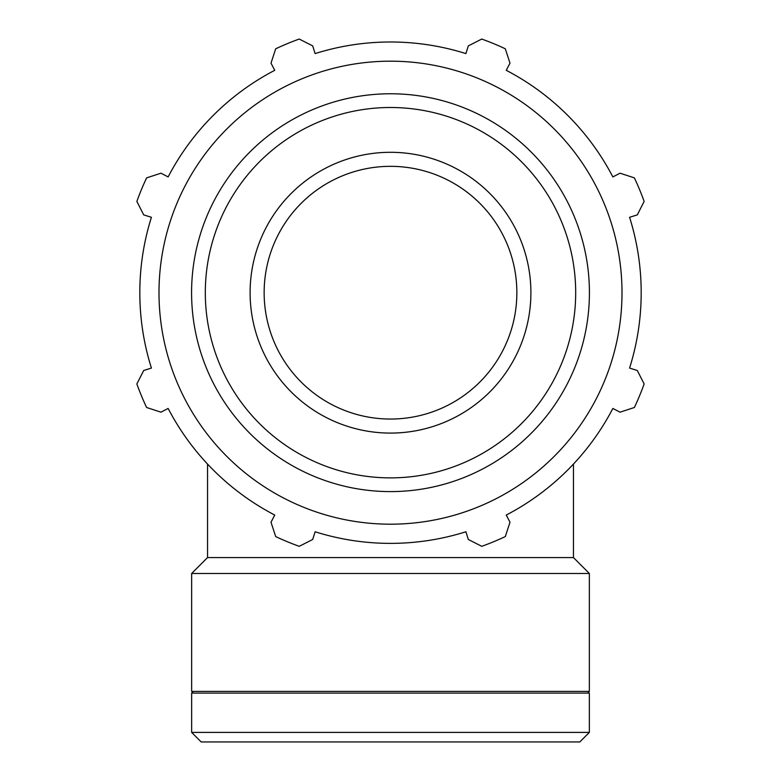<?xml version="1.0" encoding="UTF-8"?>
<svg xmlns="http://www.w3.org/2000/svg" width="781" height="781" viewBox="0 0 781 781"><rect width="100%" height="100%" fill="white"/><g stroke="black" fill="none" stroke-linecap="round" stroke-linejoin="round"><path stroke-width="1.17" d="M615.252 175.686L612.86 176.926A250.691 250.691 0 0 0 506.254 70.319L507.504 67.927M466.696 51.029L465.886 53.596A250.691 250.691 0 0 0 315.114 53.596L314.304 51.029M273.496 67.927L274.746 70.319A250.691 250.691 0 0 0 168.14 176.926L165.748 175.686M148.839 216.493L151.416 217.303A250.691 250.691 0 0 0 151.416 368.066L148.839 368.876M165.748 409.683L168.14 408.443A250.691 250.691 0 0 0 207.551 464.08L207.551 557.566L191.648 573.479L191.648 691.41L589.352 691.41L589.352 573.479L191.648 573.479M506.254 70.319L509.993 63.144L505.307 48.793A269.562 269.562 0 0 0 481.77 39.05L468.317 45.884L465.886 53.596A250.691 250.691 0 0 0 315.114 53.596L312.683 45.884L299.23 39.05A269.562 269.562 0 0 0 275.693 48.793L271.007 63.144L274.746 70.319A250.691 250.691 0 0 0 168.14 176.926L160.964 173.197L146.613 177.883A269.562 269.562 0 0 0 136.86 201.41L143.704 214.873L151.416 217.303A250.691 250.691 0 0 0 151.416 368.066L143.704 370.497L136.86 383.959A269.562 269.562 0 0 0 146.613 407.497L160.964 412.173L168.14 408.443A250.691 250.691 0 0 0 274.746 515.05L271.007 522.225L275.693 536.576A269.562 269.562 0 0 0 299.23 546.319L312.683 539.486L315.114 531.773A250.691 250.691 0 0 0 465.886 531.773L468.317 539.486L481.77 546.319A269.562 269.562 0 0 0 505.307 536.576L509.993 522.225L506.254 515.05A250.691 250.691 0 0 0 612.86 408.443L615.252 409.683M632.161 368.876L629.584 368.066A250.691 250.691 0 0 0 629.584 217.303L632.161 216.493M629.584 217.303L637.296 214.873L644.14 201.41A269.562 269.562 0 0 0 634.387 177.883L620.036 173.197L612.86 176.926M612.86 408.443L620.036 412.173L634.387 407.497A269.562 269.562 0 0 0 644.14 383.959L637.296 370.497L629.584 368.066M250.105 292.69A140.395 140.395 0 0 1 390.5 152.295A140.395 140.395 0 0 1 530.895 292.69A140.395 140.395 0 0 1 390.5 433.084A140.395 140.395 0 0 0 530.895 292.69A140.395 140.395 0 0 0 390.5 152.295A140.395 140.395 0 0 0 250.105 292.69A140.395 140.395 0 0 0 390.5 433.084M390.5 524.188A231.508 231.508 0 0 0 590.992 176.936A231.508 231.508 0 0 0 190.008 176.936A231.508 231.508 0 0 0 390.5 524.188M573.449 464.08L573.449 557.566L207.551 557.566M390.5 419.046A126.356 126.356 0 0 0 516.856 292.69A126.356 126.356 0 0 0 390.5 166.333A126.356 126.356 0 0 0 264.144 292.69A126.356 126.356 0 0 0 390.5 419.046M589.352 732.402L191.648 732.402L201.186 741.95L579.814 741.95L589.352 732.402L589.352 693.089L191.648 693.089L191.648 732.402M390.5 477.874A185.185 185.185 0 0 1 205.315 292.69A185.185 185.185 0 0 1 390.5 107.505A185.185 185.185 0 0 1 575.685 292.69A185.185 185.185 0 0 1 390.5 477.874M589.421 292.69A198.921 198.921 0 0 0 390.5 93.769A198.921 198.921 0 0 0 191.579 292.69A198.921 198.921 0 0 0 390.5 491.6A198.921 198.921 0 0 0 589.421 292.69M573.449 557.566L589.352 573.479M193.327 691.41L191.648 693.089M587.673 691.41L589.352 693.089"/></g></svg>
